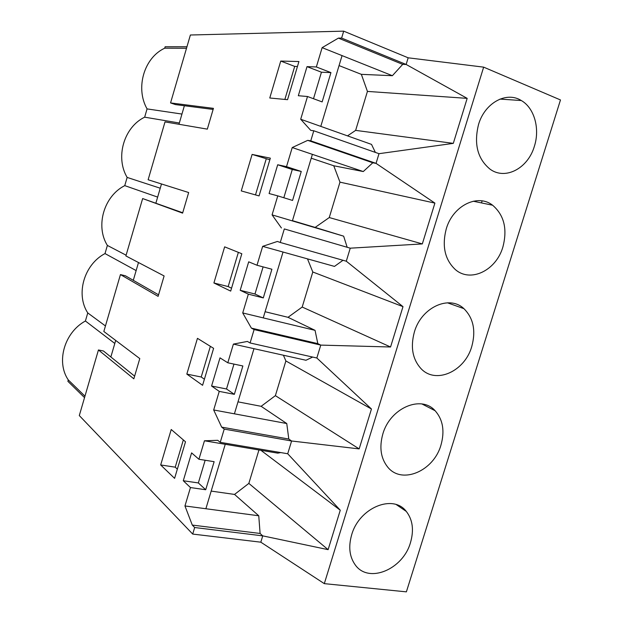 <?xml version="1.0" encoding="UTF-8"?>
<svg xmlns="http://www.w3.org/2000/svg" width="623" height="623" viewBox="0 0 623 623"><rect width="100%" height="100%" fill="white"/><g stroke="black" fill="none" stroke-linecap="round" stroke-linejoin="round"><path stroke-width="0.93" d="M482.132 200.902L481.501 202.927M450.445 302.887L450.172 303.775M170.554 102.92L190.381 35.005L343.701 31.15L408.166 57.807L483.65 67.144L560.482 99.953L406.383 591.85L324.31 583.642L260.819 542.181L192.709 534.075L79.3 415.564L98.442 349.97L133.836 378.815L139.786 358.591L103.839 331.475L120.449 274.579L158.11 296.353L164.114 275.95L125.893 255.936L142.644 198.558L182.601 213.136L188.668 192.538L148.126 179.751L165.017 121.89L207.327 129.14L213.44 108.355L170.554 102.92L175.445 104.586L213.121 109.438M110.855 356.963L115.699 340.423M158.561 294.819L125.418 275.794L120.449 274.579M133.291 280.311L138.493 262.532M182.71 212.755L142.644 198.558M155.921 203.005L161.489 183.964M178.965 124.281L184.385 105.739M134.623 376.144L103.449 350.99L98.442 349.97M224.225 429.099L221.671 427.137L288.799 439.044L291.595 440.998L224.225 429.099L220.246 442.338L217.723 440.313L204.461 440.78L277.772 453.147L280.716 452.571M254.106 329.575L251.388 328.119L317.816 343.623L320.767 345.103L254.106 329.575L250.088 342.962L247.386 341.435L233.399 344.098L227.808 362.788L219.997 357.859L211.579 386.026L219.249 391.384L213.681 409.973L221.671 427.137M284.322 228.929L350.251 248.18L284.322 228.929L280.257 242.472L277.391 241.451L262.657 246.358L257.003 265.25L248.694 261.824L240.19 290.295L248.351 294.157L242.721 312.948L251.388 328.119M347.502 135.869L355.64 130.378L453.303 143.368L378.994 153.686L313.79 130.783L310.768 140.845L307.723 140.354L292.234 147.55L286.518 166.645L277.694 164.76L269.097 193.527L277.765 195.871L272.08 214.873L281.425 227.987M313.79 130.783L310.729 130.339L300.699 119.25L307.505 96.51L322.146 101.907L330.938 72.611L316.352 66.957L322.13 47.652L392.381 75.702L361.356 74.347L339.06 65.586M316.352 66.957L307.014 66.638L298.324 95.724L307.505 96.51M343.701 31.15L341.622 38.073L338.398 38.112L322.13 47.652M194.672 527.525L192.289 525.08L260.103 533.459L262.735 535.866L194.672 527.525L192.709 534.075M204.461 440.78L198.924 459.268L191.604 452.882L183.279 480.746L190.459 487.56L184.953 505.954L192.289 525.08M280.747 61.062L269.767 97.998L287.546 99.68L298.923 61.537L280.747 61.062L294.702 66.404L284.859 99.423M213.907 282.974L224.646 246.848L241.825 253.748L230.681 291.105L213.907 282.974L228.174 286.58L238.368 252.362M160.679 464.953L174.596 478.355L185.506 441.785L171.224 429.496L160.679 464.953L175.227 467.172L183.349 439.924M213.611 348.335L197.452 338.336L186.822 374.096L202.584 385.302L213.611 348.335M252.113 154.418L241.265 190.918L259.075 195.91L270.335 158.156L252.113 154.418L269.852 159.784M408.166 57.807L406.141 64.465L341.622 38.073M338.398 38.112L402.707 64.379L406.141 64.465L467.172 98.364L453.303 143.368M378.994 153.686L376.051 163.374L434.901 203.106L422.324 243.92L350.251 248.18L346.287 261.208L402.995 306.648L390.559 346.995L320.767 345.103L316.842 357.999L371.456 409.007L359.16 448.903L291.595 440.998L287.717 453.754L340.267 510.214L328.119 549.657L262.735 535.866L260.819 542.181M483.65 67.144L324.31 583.642M478.526 124.53C484.756 102.865 506.468 91.028 521.311 100.537C534.386 107.95 540.118 128.743 534.363 146.335C528.008 168.319 505.393 180.405 490.13 169.23C477.6 158.982 473.729 144.084 478.526 124.53M446.263 228.875C452.866 205.645 477.716 193.379 492.614 205.224C504.155 215.161 507.574 229.085 502.886 247.012C496.212 270.46 470.451 283.068 455.234 269.471C444.814 259.565 441.824 246.038 446.263 228.875M440.967 445.056C433.779 471.05 401.827 484.889 387.708 467.086C380.762 458.333 379.142 447.306 382.834 434.013C390.076 407.995 421.179 394.725 435.127 410.736C442.945 419.645 444.892 431.085 440.967 445.056M414.365 332.028C421.304 307.334 449.323 294.609 463.901 308.65C473.441 318.135 476.058 330.782 471.751 346.575C464.805 371.378 435.898 384.547 421.086 368.715C412.551 359.339 410.308 347.112 414.365 332.028M351.66 534.846C359.167 507.659 393.191 493.735 406.305 511.436C412.683 519.707 414.085 530.048 410.518 542.454C403.128 569.492 368.286 584.125 355.063 564.64C349.441 556.557 348.304 546.628 351.66 534.846M186.511 48.267L164.713 48.197L165.126 46.756L186.947 46.756M181.955 114.064L147.067 108.9C135.207 88.123 143.975 57.721 164.713 48.197M147.067 108.9L144.661 117.171L179.331 123.011M160.243 188.216L127.147 177.423C115.146 157.346 123.86 127.178 144.661 117.171M127.147 177.423L124.756 185.631L157.65 197.102M126.111 255.196L107.374 245.431C95.249 226.048 103.885 196.105 124.756 185.631M107.374 245.431L105.007 253.577L136.141 270.584M105.451 325.961L87.757 312.925C75.492 294.227 84.066 264.518 105.007 253.577M87.757 312.925L85.406 321.009L114.803 343.468M84.962 396.173L68.281 379.921C55.891 361.893 64.403 332.409 85.406 321.009M84.533 397.622L67.876 381.307L68.281 379.921M287.717 453.754L220.246 442.338M213.681 409.973L286.759 423.539L261.138 406.313L275.382 395.652L285.879 360.951L283.418 355.235M288.799 439.044L286.759 423.539M234.404 413.82L253.982 348.678L305.979 360.258L312.66 357.057M233.399 344.098L253.982 348.678M227.808 362.788L242.869 365.981L234.349 394.343L226.515 388.978L211.579 386.026M219.249 391.384L234.349 394.343M233.968 364.089L226.515 388.978M316.842 357.999L250.088 342.962M242.721 312.948L315.059 330.346L288.005 317.309L302.194 307.046L312.793 271.994L307.489 258.872M317.816 343.623L315.059 330.346M263.241 317.886L283.029 252.042L334.473 266.403L343 260.282M262.657 246.358L283.029 252.042M257.003 265.25L271.908 269.245L263.295 297.919L254.971 294.017L240.19 290.295M248.351 294.157L263.295 297.919M263.101 266.885L254.971 294.017M346.287 261.208L280.257 242.472M272.08 214.873L343.655 236.172L315.145 227.418L329.263 217.552L339.971 182.15L333.757 165.765L311.227 158.203M347.136 247.167L343.655 236.172M292.382 220.916L312.388 154.356L363.271 171.551L333.757 165.765M292.234 147.55L312.388 154.356M286.518 166.645L301.259 171.457L292.561 200.442L277.765 195.871M277.694 164.76L292.28 169.511L283.823 197.748M301.259 171.457L292.28 169.511M307.723 140.354L372.788 162.79L363.271 171.551M372.788 162.79L376.051 163.374L310.768 140.845M300.699 119.25L371.518 144.396L375.365 152.409M320.79 126.383L342.058 55.611M307.014 66.638L321.445 72.206L313.501 98.722M321.445 72.206L330.938 72.611M402.707 64.379L392.381 75.702M184.953 505.954L258.755 515.774L234.536 494.428L248.842 483.401L258.95 449.97M260.103 533.459L258.755 515.774M205.878 508.734L225.246 444.292M198.924 459.268L214.133 461.682L205.707 489.74L190.459 487.56M183.279 480.746L198.355 482.942L205.707 489.74M205.154 460.257L198.355 482.942M297.444 66.505L294.702 66.404M231.546 288.192L228.174 286.58M177.345 469.15L175.227 467.172M186.822 374.096L201.213 377.001L210.364 346.326M204.399 379.212L201.213 377.001M255.492 194.906L266.192 159.021M355.64 130.378L367.43 91.41L361.356 74.347M367.43 91.41L467.172 98.364M339.971 182.15L434.901 203.106M329.263 217.552L422.324 243.92M312.793 271.994L402.995 306.648M302.194 307.046L390.559 346.995M285.879 360.951L371.456 409.007M275.382 395.652L359.16 448.903M260.912 450.304L340.267 510.214M248.842 483.401L328.119 549.657M238.002 401.858L261.138 406.313M265.094 311.718L288.005 317.309M292.46 220.667L315.145 227.418M211.181 491.095L234.536 494.428M499.989 99.088L521.311 100.537M473.239 201.213L492.614 205.224M422.005 404L435.127 410.736M447.439 302.801L463.901 308.65M396.407 504.677L406.305 511.436"/></g></svg>
